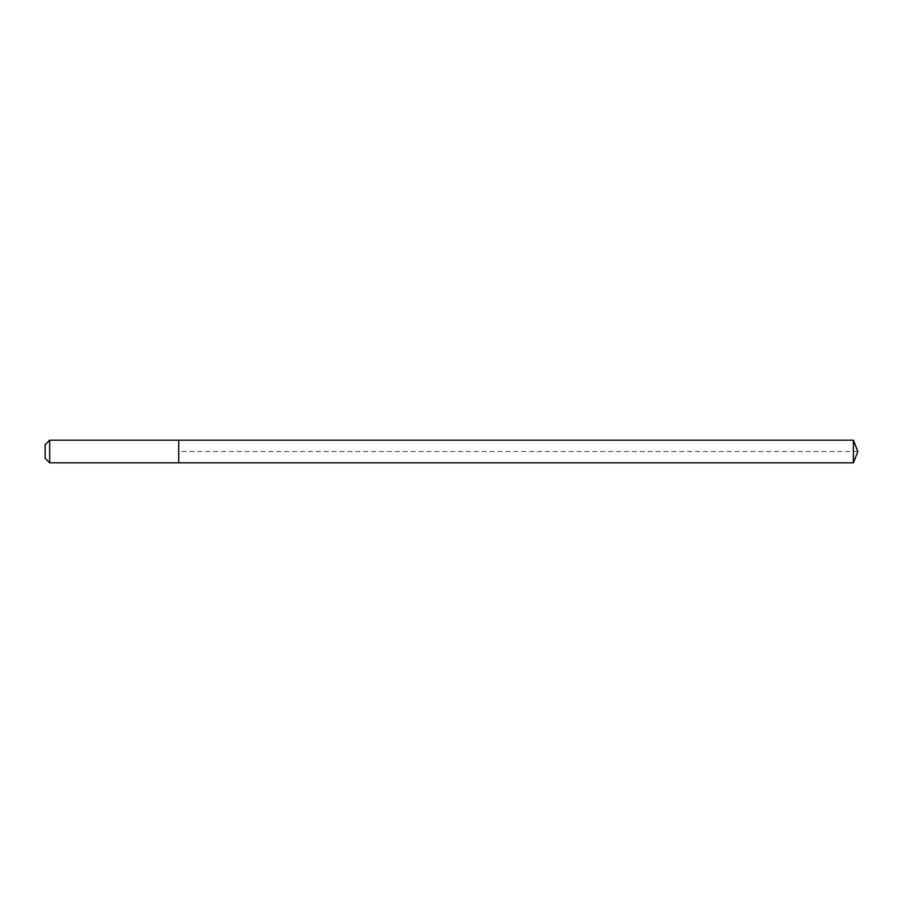 <?xml version="1.0" encoding="UTF-8"?>
<svg xmlns="http://www.w3.org/2000/svg" width="903" height="903" viewBox="0 0 903 903"><rect width="100%" height="100%" fill="white"/><g stroke="black" fill="none" stroke-linecap="round" stroke-linejoin="round"><path stroke-width="0.68" stroke-dasharray="4.51 3.39" d="M178.715 462.821L178.715 440.179M49.676 462.821L49.676 440.179M45.15 458.295L45.15 444.705M853.391 462.821L853.391 440.179M857.85 451.5L178.715 451.5"/><path stroke-width="1.35" d="M853.391 462.821L853.391 440.179L857.85 451.5L853.391 462.821L178.715 462.821L853.391 462.821L857.85 451.5L853.391 462.821L178.715 462.821L178.715 440.179L49.676 440.179L45.15 444.705L45.15 458.295L49.676 462.821L49.676 440.179M857.85 451.5L853.391 440.179L178.715 440.179L178.715 462.821L49.676 462.821M853.391 440.179L178.715 440.179"/></g></svg>

